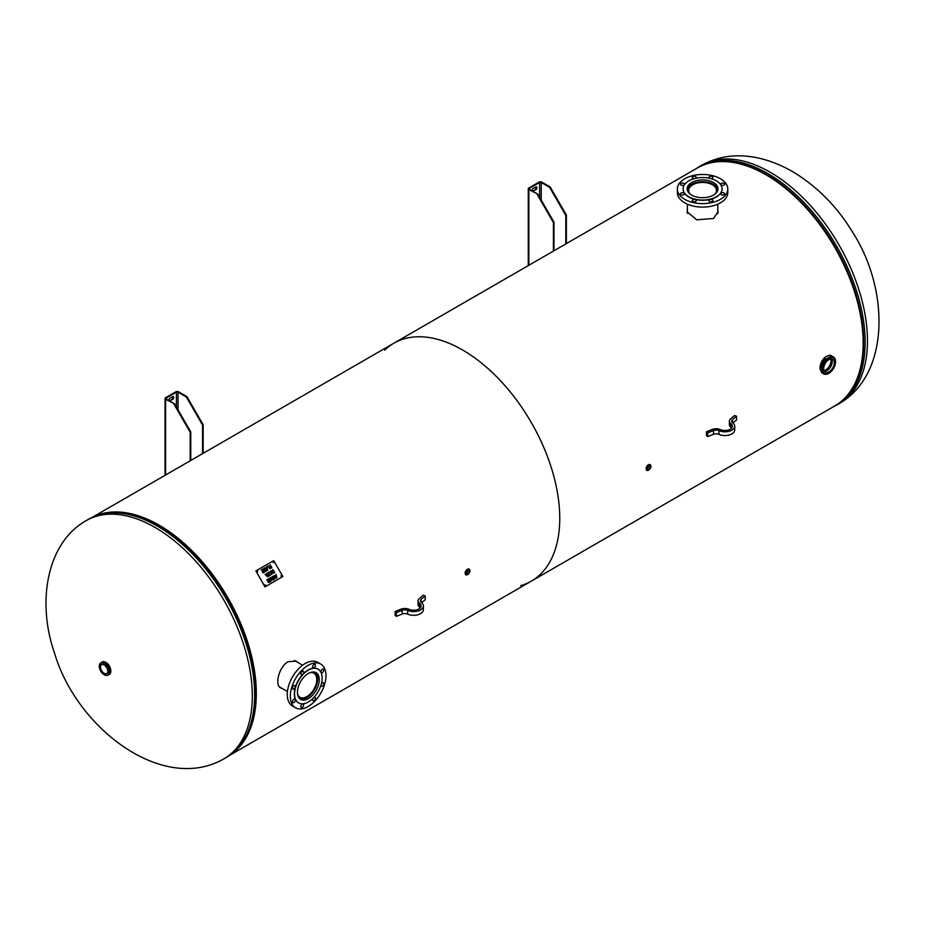 <?xml version="1.0" encoding="UTF-8"?>
<svg xmlns="http://www.w3.org/2000/svg" width="925" height="925" viewBox="0 0 925 925"><rect width="100%" height="100%" fill="white"/><g stroke="black" fill="none" stroke-linecap="round" stroke-linejoin="round"><path stroke-width="1.39" d="M465.229 571.985L466.801 569.592M282.218 688.489L280.703 687.957C274.505 685.194 278.887 666.636 288.137 661.733L296.185 661.144L297.642 662.312M280.217 687.622L281.188 687.911M296.624 661.722L295.653 660.878M384.708 350.147A137.397 79.33 60 0 1 393.9 343.187L697.323 168.003A137.397 79.33 -120 0 1 834.72 247.333A137.397 79.33 -120 0 1 834.72 405.983L531.297 581.166A137.397 79.33 -120 0 0 531.297 422.517A137.397 79.33 -120 0 0 393.9 343.187A137.397 79.33 60 0 1 531.297 422.517A137.397 79.33 60 0 1 531.297 581.166A137.397 79.33 60 0 1 520.671 585.641M93.402 516.821A137.397 79.33 60 0 1 227.862 597.7A137.397 79.33 60 0 1 230.672 754.592M253.184 714.852A135.963 78.498 -120 0 0 139.062 517.191M646.228 467.483L647.801 465.09M717.777 209.952L718.054 211.79L713.522 218.473L696.664 219.803L687.102 211.79L687.391 210.218M718.031 212.38L717.777 211.12M687.391 211.397L687.136 212.38M650.726 467.16A2.44 1.411 120 0 0 650.368 465.726A2.44 1.411 120 0 0 648.448 466.223A2.44 1.411 120 0 0 647.292 468.767A2.44 1.411 120 0 0 647.928 469.946A2.44 1.411 120 0 0 649.026 469.761A3.295 1.908 -60 0 1 648.506 470.154A3.295 1.908 -60 0 1 646.853 470.316A3.295 1.908 -60 0 1 646.17 468.813A3.295 1.908 -60 0 1 647.604 465.495A3.295 1.908 -60 0 1 650.148 464.616A3.295 1.908 -60 0 1 650.784 466.732M649.107 466.443A1.688 0.971 -60 0 1 649.951 466.362A1.688 0.971 -60 0 1 650.206 467.703A1.688 0.971 -60 0 1 649.107 469.195A1.688 0.971 -60 0 1 648.263 469.276A1.688 0.971 -60 0 1 648.009 467.923A1.688 0.971 -60 0 1 649.107 466.443M647.986 468.004A1.688 0.971 120 0 0 648.714 466.755M467.992 574.309A3.295 1.908 -60 0 1 467.495 574.656A3.295 1.908 -60 0 1 465.853 574.818A3.295 1.908 -60 0 1 465.171 573.315A3.295 1.908 -60 0 1 466.605 569.997A3.295 1.908 -60 0 1 469.148 569.106A3.295 1.908 -60 0 1 469.773 571.222M468.108 570.945A1.688 0.971 -60 0 1 468.952 570.864A1.688 0.971 -60 0 1 469.206 572.205A1.688 0.971 -60 0 1 468.108 573.697A1.688 0.971 -60 0 1 467.264 573.778A1.688 0.971 -60 0 1 467.009 572.425A1.688 0.971 -60 0 1 468.108 570.945M466.986 572.506A1.688 0.971 120 0 0 467.703 571.257M104.143 664.948A5.111 2.948 60 0 1 107.485 669.457A5.111 2.948 60 0 1 106.699 673.562A5.111 2.948 60 0 1 104.143 673.308A5.111 2.948 60 0 1 100.802 668.798A5.111 2.948 60 0 1 101.577 664.693A5.111 2.948 60 0 1 104.143 664.948M823.944 370.601A7.458 4.301 120 0 0 825.759 369.931A7.458 4.301 120 0 0 831.02 360.796A7.458 4.301 120 0 0 830.708 358.9M831.02 360.681A7.735 4.463 -60 0 1 825.655 369.988M831.529 358.831A7.458 4.301 -60 0 1 830.731 366.716A7.458 4.301 -60 0 1 824.302 371.341M825.632 356.853L819.978 368.404M835.483 361.744A9.747 5.631 120 0 0 833.46 357.038L831.54 355.928C830.477 354.761 828.291 355.212 824.996 357.293C821.874 360.207 820.186 363.941 819.932 368.474L821.793 372.81L821.793 361.559L831.575 355.952M828.997 371.873A7.539 4.359 -60 0 1 825.146 372.197A7.539 4.359 -60 0 1 824.094 366.127A7.539 4.359 -60 0 1 828.997 359.559A7.539 4.359 -60 0 1 832.685 359.143A7.539 4.359 -60 0 1 833.945 365.155A7.539 4.359 -60 0 1 828.997 371.873M320.755 664.081L317.714 662.323A25.229 14.569 120 0 0 311.933 661.202A25.229 14.569 120 0 0 290.277 681.286A25.229 14.569 120 0 0 292.497 706.018L295.526 707.764A25.229 14.569 -60 0 1 293.317 683.043A25.229 14.569 -60 0 1 314.974 662.947A25.229 14.569 -60 0 1 320.755 664.081A25.229 14.569 -60 0 1 320.755 693.207A25.229 14.569 -60 0 1 295.526 707.764M321.831 669.7A2.012 1.156 -60 0 1 323.38 669.157A2.012 1.156 -60 0 1 322.917 672.093A2.012 1.156 -60 0 1 321.368 672.637A2.012 1.156 -60 0 1 321.831 669.7M321.264 684.13A2.012 1.156 -60 0 1 322.917 682.685A2.012 1.156 -60 0 1 323.38 682.777A2.012 1.156 -60 0 1 323.553 684.743A2.012 1.156 -60 0 1 321.831 686.338A2.012 1.156 -60 0 1 321.368 686.246A2.012 1.156 -60 0 1 320.963 685.171M313.899 697.404A2.012 1.156 -60 0 1 315.043 697.219A2.012 1.156 -60 0 1 315.344 697.566A2.012 1.156 -60 0 1 314.824 699.855A2.012 1.156 -60 0 1 313.032 700.688A2.012 1.156 -60 0 1 312.731 700.341A2.012 1.156 -60 0 1 313.159 698.178M303.562 705.625A2.012 1.156 -60 0 1 301.249 707.498A2.012 1.156 -60 0 1 300.937 705.891A2.012 1.156 -60 0 1 303.25 704.018A2.012 1.156 -60 0 1 303.562 705.625M294.451 702.144A2.012 1.156 -60 0 1 292.913 702.688A2.012 1.156 -60 0 1 293.364 699.751A2.012 1.156 -60 0 1 294.913 699.207A2.012 1.156 -60 0 1 294.451 702.144M293.364 689.16A2.012 1.156 -60 0 1 292.913 689.067A2.012 1.156 -60 0 1 292.728 687.102A2.012 1.156 -60 0 1 294.451 685.506A2.012 1.156 -60 0 1 294.913 685.598A2.012 1.156 -60 0 1 295.087 687.564A2.012 1.156 -60 0 1 293.364 689.16M300.937 674.279A2.012 1.156 -60 0 1 301.458 671.989A2.012 1.156 -60 0 1 303.25 671.157A2.012 1.156 -60 0 1 303.562 671.504A2.012 1.156 -60 0 1 303.042 673.805A2.012 1.156 -60 0 1 301.249 674.626A2.012 1.156 -60 0 1 300.937 674.279M312.731 666.22A2.012 1.156 -60 0 1 315.043 664.347A2.012 1.156 -60 0 1 315.344 665.954A2.012 1.156 -60 0 1 313.032 667.827A2.012 1.156 -60 0 1 312.731 666.22M321.079 684.778A19.494 11.25 -60 0 1 298.602 702.919A19.494 11.25 -60 0 1 298.602 680.418A19.494 11.25 -60 0 1 318.096 669.157A19.494 11.25 -60 0 1 321.079 684.778M298.498 702.861A19.494 11.25 -60 0 1 298.393 702.803A19.494 11.25 -60 0 1 298.393 680.291A19.494 11.25 -60 0 1 317.888 669.041A19.494 11.25 -60 0 1 317.992 669.099M318.42 685.043A15.413 8.892 -60 0 1 304.175 700.075A15.413 8.892 -60 0 1 300.637 699.381A15.413 8.892 -60 0 1 300.637 681.586A15.413 8.892 -60 0 1 316.049 672.695A15.413 8.892 -60 0 1 318.42 685.043M309.944 672.672A13.91 8.024 -60 0 1 310.696 672.556A13.91 8.024 -60 0 1 313.887 673.18A13.91 8.024 -60 0 1 313.887 689.241A13.91 8.024 -60 0 1 299.978 697.265A13.91 8.024 -60 0 1 297.572 694.108M314.65 672.14A15.193 8.776 -60 0 1 314.523 689.611A15.193 8.776 -60 0 1 299.457 698.444M677.354 189.047L677.354 192.55A25.229 14.569 0 0 0 697.658 206.842A25.229 14.569 0 0 0 725.882 198.123A25.229 14.569 0 0 0 727.802 192.55L727.802 189.047A25.229 14.569 180 0 1 725.882 194.62A25.229 14.569 180 0 1 697.658 203.327A25.229 14.569 180 0 1 677.354 189.047A25.229 14.569 180 0 1 702.584 174.478A25.229 14.569 180 0 1 727.802 189.047M712.77 200.228A2.012 1.156 180 0 1 712.921 200.667A2.012 1.156 180 0 1 711.313 201.8A2.012 1.156 180 0 1 709.059 201.107A2.012 1.156 180 0 1 708.908 200.667A2.012 1.156 180 0 1 710.527 199.534A2.012 1.156 180 0 1 712.77 200.228M696.097 201.107A2.012 1.156 180 0 1 693.854 201.8A2.012 1.156 180 0 1 692.235 200.667A2.012 1.156 180 0 1 692.386 200.228A2.012 1.156 180 0 1 694.64 199.534A2.012 1.156 180 0 1 696.247 200.667A2.012 1.156 180 0 1 696.097 201.107M683.217 194.932A2.012 1.156 180 0 1 680.442 193.857A2.012 1.156 180 0 1 681.69 192.793A2.012 1.156 180 0 1 684.465 193.857A2.012 1.156 180 0 1 683.217 194.932M681.69 185.301A2.012 1.156 180 0 1 680.442 184.237A2.012 1.156 180 0 1 683.217 183.162A2.012 1.156 180 0 1 684.465 184.237A2.012 1.156 180 0 1 681.69 185.301M694.467 178.583A2.012 1.156 180 0 1 692.386 177.866A2.012 1.156 180 0 1 692.235 177.427A2.012 1.156 180 0 1 693.854 176.293A2.012 1.156 180 0 1 696.097 176.987A2.012 1.156 180 0 1 696.247 177.427A2.012 1.156 180 0 1 695.519 178.317M709.648 178.317A2.012 1.156 180 0 1 708.908 177.427A2.012 1.156 180 0 1 709.059 176.987A2.012 1.156 180 0 1 711.313 176.293A2.012 1.156 180 0 1 712.921 177.427A2.012 1.156 180 0 1 712.77 177.866A2.012 1.156 180 0 1 710.689 178.583M721.939 183.162A2.012 1.156 180 0 1 724.714 184.237A2.012 1.156 180 0 1 723.477 185.301A2.012 1.156 180 0 1 720.702 184.237A2.012 1.156 180 0 1 721.939 183.162M723.477 192.793A2.012 1.156 180 0 1 724.714 193.857A2.012 1.156 180 0 1 721.939 194.932A2.012 1.156 180 0 1 720.702 193.857A2.012 1.156 180 0 1 723.477 192.793M695.126 199.21A19.494 11.25 180 0 1 683.089 188.816A19.494 11.25 180 0 1 702.584 177.554A19.494 11.25 180 0 1 722.078 188.816A19.494 11.25 180 0 1 695.126 199.21M722.067 188.931A19.494 11.25 180 0 1 722.078 189.047A19.494 11.25 180 0 1 695.126 199.442A19.494 11.25 180 0 1 683.089 189.047A19.494 11.25 180 0 1 683.089 188.931M696.687 197.025A15.413 8.892 180 0 1 687.171 188.816A15.413 8.892 180 0 1 688.339 185.405A15.413 8.892 180 0 1 705.59 180.086A15.413 8.892 180 0 1 717.985 188.816A15.413 8.892 180 0 1 696.687 197.025M690.2 194.111A13.91 8.024 180 0 1 688.674 190.446A13.91 8.024 180 0 1 702.584 182.422A13.91 8.024 180 0 1 716.493 190.446A13.91 8.024 180 0 1 715.43 193.522A13.91 8.024 180 0 1 714.956 194.111M687.391 190.307A15.193 8.776 180 0 1 702.584 181.682A15.193 8.776 180 0 1 717.765 190.307M262.712 569.095L261.208 569.973L262.735 569.095L264.434 572.078L262.931 572.945L263.926 571.904L263.452 571.083L262.33 571.731L263.243 570.737L262.608 569.627L261.208 569.973M263.232 570.748L262.133 571.384M263.903 571.916L262.723 572.598M262.735 569.095L264.446 572.066M266.631 570.806L265.614 570.922L264.111 568.285L265.625 570.922L266.654 570.794L264.7 571.928L265.313 571.107L263.787 568.482M265.29 571.118L264.492 571.581M267.429 569.812L266.99 568.193L266.227 568.632L267.429 569.812L266.238 568.621M268.354 565.846L270.077 568.829L268.238 566.389L266.955 566.69L267.452 570.332L264.908 567.834L265.961 568.343L268.354 565.846L266.62 566.84M266.955 566.69L267.845 570.101M266.863 567.811L264.908 567.834M270.054 568.829L268.331 565.857M267.533 576.287L267.105 574.668L266.331 575.107L267.522 576.298L266.354 575.096M267.949 576.587L267.059 573.13L267.568 576.807L265.024 574.309L267.001 574.275L266.735 573.315M266.978 574.286L265.024 574.309M268.169 572.494L269.684 575.119L270.724 574.992L268.77 576.113L269.383 575.292L267.868 572.668M269.36 575.304L268.562 575.766M270.701 574.992L269.684 575.119L268.181 572.482M272.655 570.355L272.308 572.089L274.216 572.517L272.898 570.216L272.297 572.101L274.228 572.506M273.187 573.246L271.742 570.748L273.025 569.684L274.748 572.668L273.187 573.246M274.737 572.668L273.014 569.696L271.742 570.748M268.458 578.853L266.654 579.894L268.47 578.842L270.169 581.837M268.921 580.403L267.591 581.178L268.932 580.403L268.354 579.385L266.654 579.894M269.649 581.675L268.227 582.496L269.661 581.663L269.14 580.75L267.591 581.178M268.47 578.842L270.192 581.825L268.227 582.496M273.025 580.195L271.314 577.2L273.037 580.183L270.366 578.322L270.713 581.524L268.99 578.541L270.748 580.854L270.297 577.79L272.47 579.917L271.002 577.385M272.47 579.917L270.007 577.952M270.748 580.854L268.99 578.541M271.129 581.282L270.366 578.322M274.482 579.42L274.852 578.102L274.482 579.42L273.06 579.05L274.274 579.073L274.332 578.09L272.228 577.801L272.621 576.391L274.239 576.795L272.597 576.391M274.274 579.073L274.575 578.298L274.251 579.085L273.326 578.853M274.147 577.651L273.037 577.847L274.147 577.651M272.528 577.582L272.817 576.738L272.505 577.593M274.239 576.795L272.84 576.726L273.939 577.015M275.28 576.541L276.529 577.743L276.113 576.067L275.28 576.541L276.54 577.743M276.876 577.963L276.101 574.437L276.54 578.16L273.835 575.755L276.008 575.697L275.766 574.633M276.008 575.697L273.835 575.755M271.499 573.997L271.06 572.378L270.297 572.818L271.476 574.009L270.308 572.818M271.904 574.309L271.025 570.841L271.927 574.298L268.99 572.02L270.956 571.997L270.69 571.026M270.944 571.997L268.99 572.02M270.493 566.539L270.192 567.545L271.383 567.615L270.713 566.412L270.181 567.545L271.395 567.603M270.562 568.297L269.695 566.967L270.516 566.077L270.192 564.782L271.915 567.753L270.562 568.297M271.904 567.765L269.869 564.967M270.505 566.088L269.695 566.967M265.047 586.82L255.878 570.933L273.707 560.631L282.877 576.518L264.932 586.889L255.878 570.933M273.072 562.331L273.881 561.868L273.072 562.331M256.849 571.696L256.965 570.956L257.659 571.222L256.849 571.696M264.874 585.594L265.683 585.12L265.567 585.86L264.874 585.594M281.096 576.229L281.905 575.766L281.096 576.229M273.696 562.62L273.129 561.637M257.485 571.985L256.919 571.002M265.51 585.883L264.943 584.901M281.732 576.518L281.154 575.535M402.19 614.038A4.59 2.648 180 0 1 407.647 614.119A9.747 5.631 0 0 0 417.915 614.732A9.747 5.631 0 0 0 423.384 609.679L423.384 605.933A9.747 5.631 180 0 1 417.915 610.986A9.747 5.631 180 0 1 407.647 610.373A4.59 2.648 0 0 0 402.19 610.292L396.42 612.616L395.114 611.541L395.114 615.287L396.42 616.362L402.19 614.038L402.19 610.292M395.114 611.541L400.872 609.205A6.88 3.978 180 0 1 409.058 609.321A7.458 4.301 0 0 0 416.909 609.795A7.458 4.301 0 0 0 421.083 605.933A7.458 4.301 0 0 0 419.511 603.285A6.88 3.978 180 0 1 418.054 600.845L418.054 604.592A6.88 3.978 0 0 0 419.511 607.031A7.458 4.301 180 0 1 420.343 607.806M421.627 602.707L425.222 599.735L425.222 596.001L421.187 599.331A4.59 2.648 0 0 0 420.355 600.845A4.59 2.648 0 0 0 421.326 602.476A9.747 5.631 180 0 1 423.384 605.933M396.42 612.616L396.42 616.362M418.054 600.845A6.88 3.978 180 0 1 419.303 598.567L423.338 595.237L425.222 596.001M713.522 434.288A4.59 2.648 180 0 1 718.979 434.368A9.747 5.631 0 0 0 729.247 434.993A9.747 5.631 0 0 0 734.716 429.928L734.716 426.182A9.747 5.631 180 0 1 729.247 431.247A9.747 5.631 180 0 1 718.979 430.622A4.59 2.648 0 0 0 713.522 430.541L707.752 432.877L706.446 431.79L706.446 435.536L707.752 436.623L713.522 434.288L713.522 430.541M706.446 431.79L712.215 429.454A6.88 3.978 180 0 1 720.39 429.582A7.458 4.301 0 0 0 728.241 430.056A7.458 4.301 0 0 0 732.415 426.182A7.458 4.301 0 0 0 730.843 423.546A6.88 3.978 180 0 1 729.397 421.095L729.397 424.841A6.88 3.978 0 0 0 730.843 427.281A7.458 4.301 180 0 1 731.675 428.055M732.958 422.956L736.554 419.996L736.554 416.25L732.519 419.58A4.59 2.648 0 0 0 731.687 421.095A4.59 2.648 0 0 0 732.658 422.725A9.747 5.631 180 0 1 734.716 426.182M707.752 432.877L707.752 436.623M729.397 421.095A6.88 3.978 180 0 1 730.634 418.817L734.67 415.487L736.554 416.25M172.512 399.554L169.506 400.618L172.512 399.554A1.723 0.994 120 0 0 173.646 398.039A1.723 0.994 120 0 0 173.38 396.663A1.723 0.994 120 0 0 172.512 396.744L170.084 398.143A1.723 0.994 120 0 0 168.893 400.537M173.033 396.582A1.723 0.994 -60 0 1 171.934 399.218M203.153 424.725L186.931 396.64L186.353 396.975L202.575 425.061L203.153 424.725L203.153 453.319M173.958 404.132L190.18 432.218L190.758 431.882L174.548 403.797L165.621 399.322A1.966 1.133 180 0 1 165.055 398.513A1.966 1.133 180 0 1 165.621 397.715L175.819 391.83A1.966 1.133 180 0 1 178.594 391.83L186.931 396.64M174.548 403.797L166.211 398.987L166.211 398.051A1.145 0.659 0 0 0 166.211 398.987M166.211 398.051L176.398 392.165L176.398 407M178.016 409.81L178.016 392.165A1.145 0.659 0 0 0 176.398 392.165M178.016 392.165L186.353 396.975M190.18 460.8L190.18 432.218M190.758 460.465L190.758 431.882M202.575 425.061L202.575 453.655M535.737 189.845L532.731 190.92L535.737 189.845A1.723 0.994 120 0 0 536.858 188.33A1.723 0.994 120 0 0 536.604 186.954A1.723 0.994 120 0 0 535.737 187.035L533.309 188.446A1.723 0.994 120 0 0 532.118 190.827M536.257 186.873A1.723 0.994 -60 0 1 535.159 189.509M566.377 215.028L550.155 186.942L549.577 187.278L565.788 215.363L566.377 215.028L566.377 243.61M537.182 194.423L553.404 222.509L553.982 222.173L537.772 194.088L528.846 189.613A1.966 1.133 180 0 1 528.268 188.816A1.966 1.133 180 0 1 528.846 188.006L539.032 182.121A1.966 1.133 180 0 1 541.819 182.121L550.155 186.942M537.772 194.088L529.424 189.278L529.424 188.342A1.145 0.659 0 0 0 529.424 189.278M529.424 188.342L539.622 182.456L539.622 197.302M541.241 200.101L541.241 182.456A1.145 0.659 0 0 0 539.622 182.456M541.241 182.456L549.577 187.278M553.404 251.103L553.404 222.509M553.982 250.767L553.982 222.173M565.788 215.363L565.788 243.946M253.265 714.401A135.952 78.486 -120 0 0 255.3 692.86A135.952 78.486 -120 0 0 139.502 517.352M254.965 693.727A136.773 78.96 -120 0 0 127.211 514.196M254.629 694.582A137.594 79.434 -120 0 0 194.574 556.122A137.594 79.434 -120 0 0 88.546 519.26C116.92 505.281 149.468 514.531 186.168 547.022C214.542 574.02 234.881 606.754 247.172 645.211C253.173 664.948 255.739 683.425 254.872 700.653C253.149 727.975 243.576 746.949 226.128 757.575A137.594 79.434 -120 0 0 254.629 694.582M252.305 695.924A137.594 79.434 -120 0 0 192.25 557.463A137.594 79.434 -120 0 0 86.222 520.602C46.273 543.079 36.919 602.638 54.448 652.853C76.451 728.16 162.557 793.87 223.804 758.916A137.594 79.434 -120 0 0 252.305 695.924M725.466 161.632A136.773 78.96 60 0 1 835.321 246.987A136.773 78.96 60 0 1 854.307 384.788M695.461 169.078L699.057 166.778A137.594 79.434 60 0 1 805.085 203.639A137.594 79.434 60 0 1 865.141 342.111A137.594 79.434 60 0 1 836.651 405.092L832.847 407.058M699.057 166.778L701.381 165.436A137.594 79.434 60 0 1 807.409 202.298A137.594 79.434 60 0 1 867.465 340.77A137.594 79.434 60 0 1 838.975 403.751L836.651 405.092M648.344 464.87A2.868 1.653 120 0 0 646.17 468.455A2.868 1.653 120 0 0 646.182 468.628M647.477 468.755A2.301 1.33 -60 0 1 649.107 465.934A2.301 1.33 -60 0 1 650.737 466.871A2.301 1.33 -60 0 1 649.107 469.692A2.301 1.33 -60 0 1 647.477 468.755M467.345 569.372A2.868 1.653 120 0 0 465.171 572.957A2.868 1.653 120 0 0 465.171 573.13M469.715 571.662A2.44 1.411 120 0 0 469.357 570.228A2.44 1.411 120 0 0 467.437 570.725A2.44 1.411 120 0 0 466.292 573.269A2.44 1.411 120 0 0 466.928 574.448A2.44 1.411 120 0 0 468.015 574.263A2.44 1.411 120 0 0 468.351 574.043M466.478 573.257A2.301 1.33 -60 0 1 468.108 570.436A2.301 1.33 -60 0 1 469.738 571.373A2.301 1.33 -60 0 1 468.108 574.194A2.301 1.33 -60 0 1 466.478 573.257M110.827 671.064A7.018 4.058 -120 0 0 105.808 662.369M101.981 662.115A7.169 4.139 60 0 1 102.178 661.988A7.169 4.139 60 0 1 105.762 662.346A7.169 4.139 60 0 1 110.445 668.659A7.169 4.139 60 0 1 109.347 674.394A7.169 4.139 60 0 1 109.138 674.51M108.803 674.707A7.169 4.139 -120 0 0 108.942 674.626A7.169 4.139 -120 0 0 110.433 671.353A7.169 4.139 -120 0 0 105.358 662.577A7.169 4.139 -120 0 0 101.773 662.219A7.169 4.139 -120 0 0 101.646 662.3M101.507 662.393A7.169 4.139 60 0 1 107.115 663.965A7.169 4.139 60 0 1 110.422 671.353A7.169 4.139 60 0 1 108.653 674.776L109.347 674.394C113.07 670.128 108.04 663.387 107.231 663.364L102.178 661.988L100.478 663.179A6.995 4.047 -120 0 0 99.276 666.22A6.995 4.047 -120 0 0 99.322 666.96M103.612 674.383A6.995 4.047 -120 0 0 104.224 674.788A6.995 4.047 -120 0 0 107.462 675.273A6.995 4.047 -120 0 0 107.728 667.052A6.995 4.047 -120 0 0 100.478 663.179L99.252 666.266C100.362 672.325 103.103 675.331 107.462 675.273L108.653 674.776M99.287 666.335A6.857 3.954 60 0 1 104.143 663.526A6.857 3.954 60 0 1 108.988 671.932A6.857 3.954 60 0 1 104.143 674.73A6.857 3.954 60 0 1 99.287 666.335M821.805 372.81L823.724 373.92L828.881 373.469C835.645 367.641 837.171 362.161 833.46 357.038A9.747 5.631 120 0 0 823.724 362.669A9.747 5.631 120 0 0 823.724 373.92A9.747 5.631 120 0 0 828.592 373.434A9.747 5.631 120 0 0 828.8 373.318M828.997 373.203A9.169 5.296 -60 0 1 823.377 365.213A9.169 5.296 -60 0 1 834.616 358.727A9.169 5.296 -60 0 1 828.997 373.203M419.511 603.285L419.511 607.031M421.187 599.331L421.187 602.36M407.647 610.373L407.647 614.119M730.843 423.546L730.843 427.281M732.519 419.58L732.519 422.621M718.979 430.622L718.979 434.368M165.621 474.976L165.621 399.322M528.846 265.278L528.846 189.613M393.9 343.187L92.338 517.295M531.297 581.166L229.735 755.274M88.546 519.26L86.222 520.602M226.128 757.575L223.804 758.916M701.381 165.436C718.101 156.152 736.601 153.585 756.893 157.724C770.328 160.557 783.302 165.841 795.801 173.588C818.694 188.076 837.553 207.489 852.388 231.84C889.214 288.762 890.578 374.255 838.975 403.751M646.853 470.316L646.043 468.64C646.853 465.68 648.217 464.338 650.148 464.616M650.368 465.726C651.79 466.397 650.98 467.807 647.928 469.946M465.853 574.818L465.044 573.142C465.853 570.17 467.217 568.829 469.148 569.106M469.357 570.228C470.79 570.898 469.981 572.309 466.928 574.448M279.477 686.917L287.444 691.507M294.439 660.473L302.637 665.202M717.777 213.64L717.777 204.182M687.391 213.374L687.391 204.182M165.055 475.311L165.055 398.513M528.268 265.602L528.268 188.816"/></g></svg>
